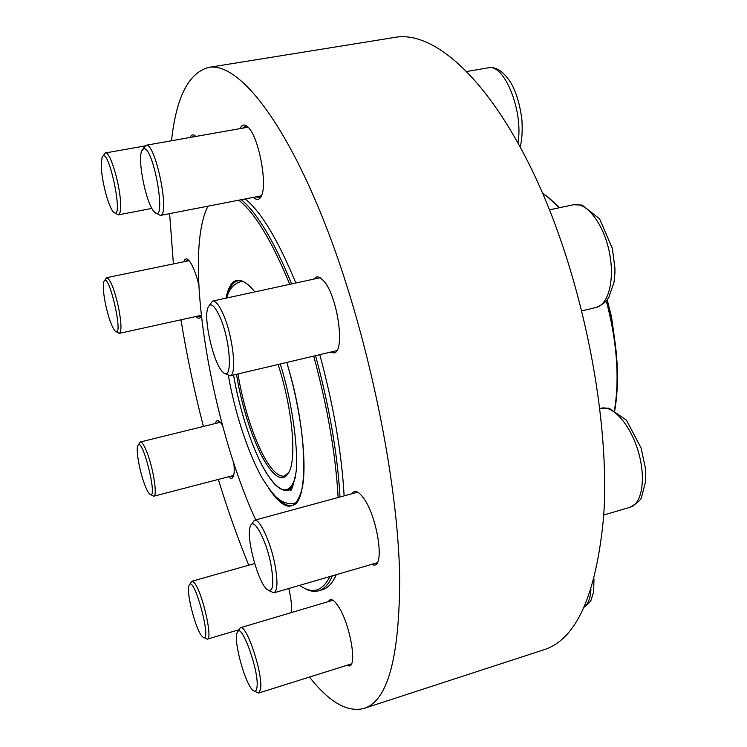 <?xml version="1.0" encoding="UTF-8"?>
<svg xmlns="http://www.w3.org/2000/svg" width="747" height="747" viewBox="0 0 747 747"><rect width="100%" height="100%" fill="white"/><g stroke="black" fill="none" stroke-linecap="round" stroke-linejoin="round"><path stroke-width="1.12" d="M138.223 445.025L140.324 441.991C142.042 441.832 144.358 445.548 147.271 453.14C153.611 469.527 157.57 496.251 153.761 496.213L150.492 494.533M144.423 483.916C146.393 489.21 148.139 492.581 149.661 494.038C159.008 502.582 141.967 433.848 137.728 445.856C135.851 450.17 139.521 470.89 144.423 483.916M104.421 280.704L106.644 277.679C110.332 279.051 114.291 288.921 118.521 307.297C121.49 322.844 121.742 331.537 119.268 333.367L115.953 331.537M105.588 304.552C108.623 318.175 111.789 326.981 115.094 330.977C124.656 340.24 108.595 269.322 103.88 281.563C102.741 285.513 103.31 293.169 105.588 304.552M102.787 156.282L105.364 152.967C110.211 150.623 120.949 187.618 120.631 205.798C120.603 211.448 119.837 214.473 118.315 214.865L114.627 212.746M101.237 164.966C101.284 179.682 108.567 207.629 113.507 211.971C124.945 223.558 108.072 142.733 102.059 157.402L101.237 164.966M142.826 149.12L145.908 145.282C155.348 141.631 170.484 215.715 160.325 215.425L155.983 213.007M143.601 148.746L141.743 150.791C137.224 160.26 146.477 204.93 154.33 211.859C167.403 226.434 153.919 145.982 143.601 148.746M299.696 585.331C312.293 594.388 322.368 591.456 329.913 576.544M338.139 497.502C335.655 454.213 327.513 407.078 313.712 356.086M289.752 284.336C271.759 240.702 254.764 212.662 238.769 200.187M207.983 206.172L206.275 209.842C183.893 263.177 211.821 425.174 255.745 519.912M245.287 198.926C261.282 212.092 278.127 240.123 295.821 283.01M319.781 354.657C333.545 405.49 341.659 452.561 344.134 495.868M241.309 199.701C257.211 212.895 273.99 240.973 291.638 283.925M315.561 355.647C329.324 406.536 337.485 453.653 340.016 496.988M332.396 575.816C328.708 584.247 324.142 589.243 318.689 590.812C313.833 592.166 308.548 591.008 302.824 587.338M336.281 574.686C332.546 583.118 327.933 588.132 322.433 589.71L318.689 590.812M613.997 334.572L611.56 317.148L607.208 299.752M237.994 373.948C243.279 407.573 255.847 445.24 268.266 463.747C274.392 472.907 279.798 476.997 284.486 476.016L289.07 472.141M278.08 364.489C291.33 404.491 296.568 453.186 290.023 469.816C285.018 481.712 277.389 480.144 267.137 465.12C254.596 446.361 241.897 408.338 236.491 374.303M171.511 140.753C176.208 97.325 188.571 72.879 208.609 67.417C236.883 62.029 282.814 116.327 325.197 224.287C367.533 331.92 398.235 479.677 399.682 578.057C399.533 657.967 387.562 701.452 363.77 708.492C347.252 712.563 329.166 702.087 309.491 677.062M248.732 565.208C237.714 538.185 227.583 509.594 218.329 479.425M203.399 426.444C194.229 390.784 186.75 355.236 180.961 319.8M173.407 263.915L169.616 213.623M208.609 67.417L395.172 37.35C434.147 30.328 490.742 79.976 537.158 180.998C583.547 281.731 610.626 421.747 603.548 517.634C596.059 595.77 576.021 639.862 543.433 649.918L363.77 708.492M190.102 137.457C191.428 134.395 193.314 134.04 195.751 136.402L195.798 136.449M183.865 261.758C184.808 258.695 186.339 258.107 188.449 259.993L189.803 261.553C193.109 266.277 196.106 273.981 198.777 284.644M201.242 315.374L200.943 316.224C199.832 318.782 198.198 318.876 196.041 316.485M215.397 423.493C216.21 420.496 217.648 419.851 219.702 421.569L222.391 424.968M233.83 463.177C234.465 469.359 234.315 473.766 233.381 476.381C232.373 478.874 230.804 478.995 228.675 476.735M240.067 128.615C241.963 124.347 244.614 123.853 248.032 127.13L248.219 127.326C258.574 136.841 267.566 183.351 261.534 195.611C259.601 200.056 256.921 200.626 253.513 197.329M288.781 588.505C291.293 599.225 292.068 607.283 291.115 612.661M328.045 601.69L330.09 599.654C332.294 599.094 335.02 601.316 338.288 606.303C349.615 622.858 357.43 665.185 349.409 665.988L346.589 665.409M351.557 493.851L354.209 491.554C356.702 490.947 359.643 492.908 363.042 497.427C376.6 514.45 384.948 564.172 374.574 565.143L371.1 564.555M313.572 279.163L316.513 276.922L317.83 276.866L320.202 277.763L323.264 280.442C337.541 294.785 345.749 352.491 333.834 352.939L330.221 352.192M219.721 421.579L218.703 421.504L217.218 423.045M230.496 476.259L232.522 476.913L233.381 476.362M188.44 259.984L187.348 259.844L185.76 261.366M197.918 316.074L200 316.803L200.943 316.242M195.583 136.234L194.005 135.935L192.409 137.046M247.696 126.803L245.147 126.224L242.607 128.157M256.034 196.834L259.106 197.712L261.245 196.274M209.281 305.392L212.652 301.069C215.575 300.686 219.03 304.935 223.026 313.833C233.045 335.739 237.322 375.732 229.927 375.853L224.996 373.416M219.758 316.616C214.398 305.056 210.449 302.059 207.927 307.633C203.147 318.708 213.661 364.134 222.793 371.987C232.924 383.519 230.907 341.052 219.758 316.616M251.319 524.637L254.372 520.286C259.452 517.979 270.647 541.808 274.961 564.788C277.931 581.427 277.576 590.774 273.897 592.838L269.06 590.672M271.021 564.937C266.231 539.147 252.953 515.411 250.161 526.747C245.95 537.457 257.958 582.287 267.006 589.448C273 593.155 274.336 584.985 271.021 564.937M237.789 631.626L240.319 627.741C246.566 623.708 263.551 675.241 260.488 689.462L258.611 693.039L254.447 691.152M256.884 687.838C259.975 672.253 240.263 618.591 237.004 633.111C233.494 641.906 245.418 684.691 253.009 690.331C255.026 692.021 256.324 691.18 256.884 687.838M189.533 584.668L191.718 581.315L193.566 582.109C201.279 588.076 213.502 639.161 207.227 639.18L203.67 637.48M202.25 636.5L202.67 636.902C213.446 646.276 193.464 571.772 188.963 585.685C185.994 592.483 195.947 630.627 202.25 636.5M517.97 142.808C523.619 111.014 504.132 63 488.052 67.837L467.006 71.469M277.221 497.885C282.777 503.889 287.763 506.363 292.161 505.299C308.679 504.43 308.109 430.73 286.745 362.444C300.817 408.768 307.148 460.955 302.488 486.867C296.419 512.022 285.205 512.582 268.855 488.557L268.696 488.314M254.848 291.909C248.107 283.496 242.439 279.817 237.845 280.863C233.438 281.927 230.141 286.4 227.947 294.29M225.958 298.174C230.562 276.605 240.226 274.504 254.96 291.881M559.391 207.741L547.588 196.947L542.752 193.604M614.51 410.14C619.711 378.075 616.975 341.659 606.303 300.892M548.167 197.18L559.69 207.685L547.99 197.012L542.639 193.342M606.639 300.49C617.414 341.519 620.141 378.122 614.809 410.29C620.131 378.075 617.414 341.472 606.639 300.49M292.927 486.297L287.912 490.303C281.88 491.461 275.241 486.484 267.986 475.372C253.663 454.55 238.807 407.703 233.559 374.994C240.011 412.811 253.971 454.083 267.865 475.083C280.723 494.01 289.892 494.71 295.373 477.202M581.913 310.873L596.059 307.465C608.796 304.757 615.229 278.491 609.038 250.693C603.034 222.858 586.171 201.709 573.463 204.753L549.503 209.842M603.716 515.038L630.123 507.232C642.159 504.029 646.239 477.931 638.171 451.188C630.272 424.408 612.652 404.799 600.821 408.31L599.944 408.544M584.089 607.059C588.132 604.267 590.419 598.3 590.942 589.159M153.761 496.213L233.671 475.437M140.324 441.991L220.402 422.26M119.268 333.367L201.242 315.346M106.644 277.679L189.112 260.675M118.315 214.865L151.893 208.413M105.364 152.967L144.741 145.982M160.325 215.425L261.459 195.789M145.908 145.282L248.097 127.186M520.127 146.757C521.929 140.669 522.545 131.92 521.966 120.51C519.8 101.667 514.459 88.314 510.145 81.712C502.927 70.956 495.56 66.334 488.052 67.837M290.48 489.612L287.912 490.303M296.326 502.535L294.337 503.235C288.622 504.318 283.225 502.787 278.145 498.641C274.709 496.41 269.275 489.388 261.861 477.576C246.034 448.807 234.072 408.123 228.395 375.713M280.237 363.976C293.16 404.043 298.651 454.391 295.98 472.646C292.936 486.773 291.097 492.422 290.462 489.621M226.649 298.025C228.974 289.266 233.671 283.823 240.711 281.703L242.812 281.414M229.927 375.853L336.748 350.651M212.652 301.069L320.146 277.735M596.059 307.465C605.798 303.086 606.919 300.163 608.88 297.259L614.043 282.142L614.921 273.019L614.94 268.182L612.363 248.462L599.608 218.852L582.165 205.08L573.463 204.753M273.897 592.838L377.226 562.771M254.372 520.286L357.673 492.189M630.123 507.232C637.462 503.058 641.299 499.612 641.626 496.895L645.548 481.759L645.707 472.702L645.343 467.93L641.103 448.069L626.453 420.159L608.945 408.151L600.821 408.31M258.611 693.039L351.445 663.887M240.319 627.741L332.901 600.252M584.014 607.236C589.056 603.361 591.54 600.495 591.484 598.608L593.025 593.809C593.51 593.837 593.828 588.86 593.968 578.878M207.227 639.18L238.76 629.805M191.718 581.315L254.652 563.537"/></g></svg>
